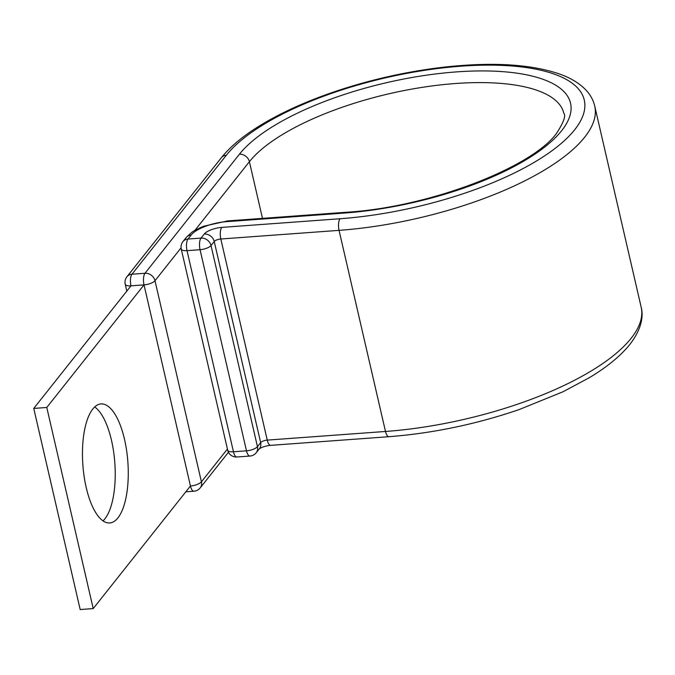 <?xml version="1.0" encoding="UTF-8"?>
<svg xmlns="http://www.w3.org/2000/svg" width="675" height="675" viewBox="0 0 675 675"><rect width="100%" height="100%" fill="white"/><g stroke="black" fill="none" stroke-linecap="round" stroke-linejoin="round"><path stroke-width="1.01" d="M117.931 517.877A59.678 22.545 85.8 0 0 126.579 450.301A59.678 22.545 85.8 0 0 101.014 403.92A59.678 22.545 85.8 0 0 92.796 409.008A59.678 22.545 85.8 0 0 84.147 476.584A59.678 22.545 85.8 0 0 109.713 522.965A59.678 22.545 85.8 0 0 117.931 517.877M94.686 406.949A59.678 22.545 -94.2 0 1 114.581 459.903A59.678 22.545 -94.2 0 1 104.895 518.83A59.678 22.545 -94.2 0 1 103.013 520.889M594.742 106.11L641.174 307.218C643.376 315.141 642.372 328.244 629.885 344.377C620.629 355.894 607.137 366.981 589.41 377.646L562.899 391.821L519.083 409.598C476.044 424.28 432.667 433.308 388.952 436.7A8.817 3.333 -94.2 0 1 385.484 431.468L339.052 230.361A197.421 69.457 167 0 0 584.685 137.194A197.421 69.457 167 0 0 594.742 106.11C593.308 100.111 590.38 94.762 585.959 90.062C579.386 83.194 570.409 77.777 559.001 73.82C529.74 63.99 490.936 61.822 442.589 67.306C404.013 71.904 366.39 80.595 329.704 93.378C303.843 102.49 281.315 112.793 262.111 124.293C244.223 135.017 230.622 146.171 221.307 157.764L126.9 276.784A8.817 7.552 38.4 0 1 131.954 274.227L144.99 273.274A8.817 3.333 85.8 0 0 144.02 284.884L190.443 485.992L93.209 608.588L46.777 407.472L144.02 284.884L130.984 285.837L33.75 408.426L46.777 407.472M93.209 608.588L80.182 609.542L33.75 408.426M345.769 212.287A8.817 3.333 -94.2 0 0 344.554 213.047A174.488 61.391 167 0 0 561.651 130.697A174.488 61.391 167 0 0 456.494 71.896A174.488 61.391 167 0 0 239.389 154.246A8.817 7.552 38.4 0 1 249.396 161.696A165.67 58.286 167 0 1 422.837 87.261A165.67 58.286 167 0 1 563.802 113.248C566.08 115.577 563.684 122.251 556.605 133.262C532.153 167.442 428.861 207.512 345.769 212.287L227.526 220.927L204.002 226.15L199.935 227.838C195.598 230.42 194.805 228.96 186.148 237.566L182.942 241.608A8.817 7.552 38.4 0 1 187.988 239.043L201.023 238.089A8.817 7.552 38.4 0 1 211.022 245.54L257.453 446.648A8.817 7.552 38.4 0 1 256.222 452.731L259.428 448.681A8.817 7.552 -141.6 0 0 260.66 442.606L257.453 446.648A8.817 3.105 167 0 1 246.485 450.816L200.053 249.708L187.017 250.653L233.449 451.769L246.485 450.816A8.817 3.333 -94.2 0 0 249.953 456.047A8.817 8.817 0 0 0 256.222 452.731M221.307 157.764A8.817 7.552 38.4 0 1 226.361 155.199A188.603 66.361 167 0 1 461.025 66.192A188.603 66.361 167 0 1 574.687 129.743A188.603 66.361 167 0 1 340.023 218.751L221.788 227.391A14.116 4.961 -13 0 0 204.23 234.048L201.023 238.089A8.817 3.333 -94.2 0 0 200.053 249.708A8.817 3.105 -13 0 0 211.022 245.54L214.228 241.498A8.817 7.552 -141.6 0 0 204.23 234.048M641.174 307.218A197.421 69.457 167 0 1 631.117 338.302A197.421 69.457 167 0 1 385.484 431.468L267.249 440.108A5.29 1.865 -13 0 0 260.66 442.606L214.228 241.498A5.29 1.865 -13 0 1 220.818 239.001A8.817 3.333 -94.2 0 1 221.788 227.391M344.554 213.047L226.319 221.678A28.223 9.931 -13 0 0 191.202 235.001L187.988 239.043A8.817 3.333 -94.2 0 0 187.017 250.653A8.817 3.105 167 0 1 181.254 249.075L227.686 450.183A8.817 3.105 -13 0 0 233.449 451.769A8.817 3.333 -94.2 0 0 236.925 456.992L249.953 456.047M191.202 235.001A8.817 7.552 -141.6 0 0 186.148 237.566M388.952 436.7L270.717 445.34A8.817 3.333 -94.2 0 1 267.249 440.108L220.818 239.001L339.052 230.361A8.817 3.333 -94.2 0 1 340.023 218.751M226.319 221.678A8.817 3.333 -94.2 0 1 227.526 220.927M194.881 230.42L249.396 161.696L262.482 218.379M227.424 449.044L201.42 481.832A8.817 7.552 38.4 0 1 200.188 487.907L228.454 452.267M226.361 155.199L131.954 274.227A8.817 3.333 85.8 0 0 130.984 285.837A8.817 3.105 -13 0 1 125.221 284.251L126.799 291.111M239.389 154.246L144.99 273.274A8.817 7.552 38.4 0 1 154.988 280.724L201.42 481.832A8.817 3.105 -13 0 1 190.443 485.992A8.817 3.333 85.8 0 0 193.919 491.223A8.817 8.817 0 0 0 200.188 487.907M181.06 247.852L154.988 280.724A8.817 3.105 -13 0 1 144.02 284.884M270.717 445.34C265.984 445.804 262.162 446.985 259.242 448.892M185.828 491.813L193.919 491.223M126.9 276.784A8.817 8.817 0 0 0 125.221 284.251M182.942 241.608A8.817 8.817 0 0 0 181.254 249.075M227.686 450.183A8.817 8.817 0 0 0 236.925 456.992"/></g></svg>
